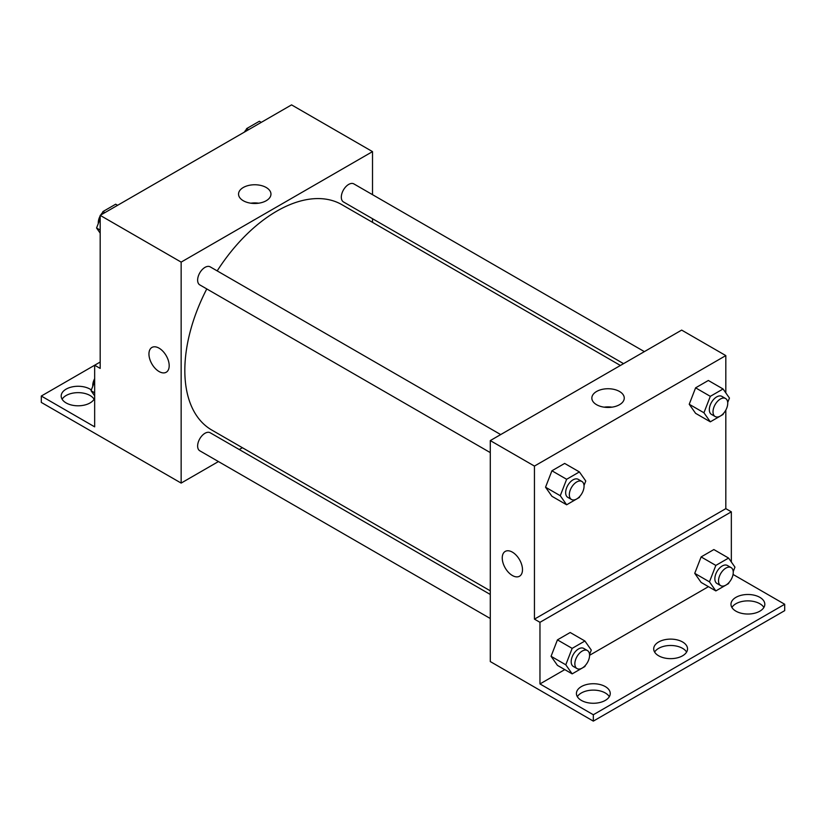 <?xml version="1.0" encoding="UTF-8"?>
<svg xmlns="http://www.w3.org/2000/svg" width="826" height="826" viewBox="0 0 826 826"><rect width="100%" height="100%" fill="white"/><g stroke="black" fill="none" stroke-linecap="round" stroke-linejoin="round"><path stroke-width="1.24" d="M100.183 362.036L94.66 365.226L94.66 426.846L41.3 396.036L94.66 365.226L100.183 368.417L100.183 215.359L291.557 104.881L372.516 151.623L372.516 194.678M151.912 347.447A14.31 8.26 -120 0 0 149.723 358.918A14.31 8.26 -120 0 0 159.067 371.535A14.31 8.26 60 0 1 149.713 358.918A14.31 8.26 60 0 1 151.912 347.457A14.31 8.26 60 0 1 166.222 355.717A14.31 8.26 60 0 1 166.222 372.247A14.31 8.26 60 0 1 159.067 371.535A14.31 8.26 -120 0 0 166.222 372.237M41.3 396.036L41.3 402.417L181.152 483.086L181.152 262.11L100.183 215.359M500.69 434.579L210.196 266.86A10.408 6.009 120 0 0 202.174 269.648A10.408 6.009 120 0 0 197.631 280.128A10.408 6.009 120 0 0 199.789 284.887L490.283 452.607M490.283 594.472L210.196 432.762A10.408 6.009 120 0 0 202.174 435.55A10.408 6.009 120 0 0 197.631 446.03A10.408 6.009 120 0 0 199.789 450.79L490.283 618.509M242.4 447.723L239.251 449.54M218.436 461.558L181.152 483.086M372.516 218.714L372.516 222.349M181.152 262.11L372.516 151.623M644.373 351.628L353.879 183.909A10.408 6.009 120 0 0 345.857 186.697A10.408 6.009 120 0 0 341.314 197.177A10.408 6.009 120 0 0 343.461 201.936L623.547 363.647M620.398 365.464L341.892 204.672A130.116 75.125 120 0 0 217.186 270.897M206.779 288.924A130.116 75.125 120 0 0 184.828 370.471A130.116 75.125 120 0 0 211.776 430.036L490.283 590.827M266.209 187.502A16.2 9.354 180 0 1 270.959 194.12A16.2 9.354 180 0 1 254.749 203.475A16.2 9.354 180 0 1 238.549 194.12A16.2 9.354 180 0 1 248.554 185.468A16.2 9.354 180 0 1 266.209 187.502M258.683 203.196A16.2 9.354 0 0 0 250.825 203.196M62.115 399.226A16.912 9.767 180 0 1 90.065 395.509A16.912 9.767 180 0 1 94.092 399.226M94.66 398.029A16.912 9.767 180 0 1 76.374 405.752A16.912 9.767 180 0 1 61.186 396.036A16.912 9.767 180 0 1 71.625 387.012A16.912 9.767 180 0 1 90.065 389.129A16.912 9.767 180 0 1 91.335 389.955M725.817 410.099L725.817 508.651L534.443 619.139L539.967 622.319L539.967 683.938L593.326 714.748L593.326 721.119L490.283 661.564L490.283 440.588L681.657 330.101L725.817 355.593L725.817 392.887M505.213 551.427A14.31 8.26 -120 0 0 503.013 562.898A14.31 8.26 -120 0 0 512.368 575.505A14.31 8.26 60 0 1 503.013 562.898A14.31 8.26 60 0 1 505.213 551.427A14.31 8.26 60 0 1 519.523 559.687A14.31 8.26 60 0 1 519.523 576.218A14.31 8.26 60 0 1 512.368 575.505A14.31 8.26 -120 0 0 519.523 576.218M534.443 619.139L534.443 466.081L490.283 440.588M689.225 404.265L695.595 413.33L689.225 404.265L695.595 387.838L689.225 404.265L703.938 412.763L710.319 396.335L723.06 388.974L729.441 398.039L727.696 402.52M708.347 380.476L695.595 387.838L708.347 380.476L723.06 388.974M545.542 487.216L551.923 496.281L545.542 487.216L551.923 470.779L545.542 487.216L560.265 495.714L566.636 479.286L579.387 471.925L585.768 480.99L584.023 485.471M564.664 463.427L551.923 470.779L564.664 463.427L579.387 471.925M534.443 466.081L725.817 355.593M619.51 391.472A16.2 9.354 180 0 1 624.26 398.091A16.2 9.354 180 0 1 608.05 407.445A16.2 9.354 180 0 1 591.85 398.091A16.2 9.354 180 0 1 601.844 389.449A16.2 9.354 180 0 1 619.51 391.472M725.817 508.651L731.34 511.831L731.34 561.979M733.054 574.442L784.7 604.26L784.7 610.641L593.326 721.119M611.973 407.166A16.2 9.354 0 0 0 604.126 407.166M784.7 604.26L593.326 714.748M654.626 652.065A16.912 9.767 180 0 1 682.575 648.348A16.912 9.767 180 0 1 686.602 652.065M731.908 607.451A16.912 9.767 180 0 1 747.902 600.874A16.912 9.767 180 0 1 763.885 607.451M577.343 696.69A16.912 9.767 180 0 1 593.326 690.113A16.912 9.767 180 0 1 609.32 696.69M731.34 511.831L539.967 622.319M551.066 656.298L557.436 665.374L551.066 656.298L557.436 639.871L551.066 656.298L565.789 664.796L572.16 648.369L584.911 641.007L591.282 650.083L589.547 654.564M570.188 632.51L557.436 639.871L570.188 632.51L584.911 641.007M694.738 573.347L701.119 582.423L694.738 573.347L701.119 556.92L694.738 573.347L709.462 581.855L715.832 565.418L728.584 558.066L734.954 567.132L733.22 571.613M713.86 549.558L701.119 556.92L713.86 549.558L728.584 558.066M708.46 586.656L589.578 655.297M564.788 669.607L539.967 683.938M682.575 641.978A16.912 9.767 180 0 1 687.531 648.885A16.912 9.767 180 0 1 670.609 658.652A16.912 9.767 180 0 1 653.696 648.885A16.912 9.767 180 0 1 664.145 639.861A16.912 9.767 180 0 1 682.575 641.978M735.935 611.168A16.912 9.767 180 0 1 730.979 604.26A16.912 9.767 180 0 1 747.902 594.493A16.912 9.767 180 0 1 764.814 604.26A16.912 9.767 180 0 1 754.375 613.284A16.912 9.767 180 0 1 735.935 611.168M581.37 700.407A16.912 9.767 180 0 1 576.414 693.499A16.912 9.767 180 0 1 593.326 683.732A16.912 9.767 180 0 1 610.249 693.499A16.912 9.767 180 0 1 599.8 702.523A16.912 9.767 180 0 1 581.37 700.407M579.78 496.405L579.387 497.417L566.636 504.779L560.265 495.714M581.896 481.465L578.221 479.338A10.408 6.009 120 0 0 570.198 482.126A10.408 6.009 120 0 0 565.655 492.595A10.408 6.009 120 0 0 567.813 497.366L571.489 499.493A10.408 6.009 120 0 0 581.896 493.483A10.408 6.009 120 0 0 581.896 481.465A10.408 6.009 120 0 0 573.874 484.253A10.408 6.009 120 0 0 569.331 494.722A10.408 6.009 120 0 0 571.489 499.493M566.636 504.779L551.923 496.281M566.636 479.286L551.923 470.779M723.452 413.465L723.06 414.466L710.319 421.828L703.938 412.763M725.579 398.514L721.893 396.387A10.408 6.009 120 0 0 713.87 399.175A10.408 6.009 120 0 0 709.327 409.655A10.408 6.009 120 0 0 711.485 414.415L715.161 416.541A10.408 6.009 120 0 0 725.579 410.532A10.408 6.009 120 0 0 725.579 398.514A10.408 6.009 120 0 0 717.557 401.302A10.408 6.009 120 0 0 713.014 411.771A10.408 6.009 120 0 0 715.161 416.541M710.319 421.828L695.595 413.33M710.319 396.335L695.595 387.838M585.304 665.498L584.911 666.51L572.16 673.871L565.789 664.796M587.42 650.547L583.745 648.42A10.408 6.009 120 0 0 575.722 651.218A10.408 6.009 120 0 0 571.179 661.688A10.408 6.009 120 0 0 573.327 666.458L577.013 668.575A10.408 6.009 120 0 0 587.42 662.566A10.408 6.009 120 0 0 587.42 650.547A10.408 6.009 120 0 0 579.398 653.335A10.408 6.009 120 0 0 574.855 663.815A10.408 6.009 120 0 0 577.013 668.575M572.16 673.871L557.436 665.374M572.16 648.369L557.436 639.871M728.976 582.547L728.584 583.559L715.832 590.92L709.462 581.855M731.093 567.596L727.417 565.48A10.408 6.009 120 0 0 719.394 568.267A10.408 6.009 120 0 0 714.851 578.737A10.408 6.009 120 0 0 717.009 583.507L720.685 585.634A10.408 6.009 120 0 0 731.093 579.625A10.408 6.009 120 0 0 731.093 567.596A10.408 6.009 120 0 0 723.07 570.384A10.408 6.009 120 0 0 718.527 580.864A10.408 6.009 120 0 0 720.685 585.634M715.832 590.92L701.119 582.423M715.832 565.418L701.119 556.92M100.183 233.149L96.559 227.997L100.183 218.663M101.835 214.409L102.94 211.57L115.681 204.208L117.602 205.313M100.183 230.082L96.559 227.997M104.85 212.674L102.94 211.57M100.183 215.937A10.408 6.009 120 0 0 98.273 222.762A10.408 6.009 120 0 0 98.304 223.516M102.548 212.571A10.408 6.009 120 0 0 100.679 215.08M245.508 131.458L246.613 128.619L259.364 121.257L261.274 122.362M248.523 129.723L246.613 128.619M246.22 129.62A10.408 6.009 120 0 0 244.351 132.129M94.66 395.86L91.046 390.708L94.66 381.375M94.66 392.804L91.046 390.708M94.66 378.649A10.408 6.009 120 0 0 92.749 385.474A10.408 6.009 120 0 0 92.78 386.227"/></g></svg>
